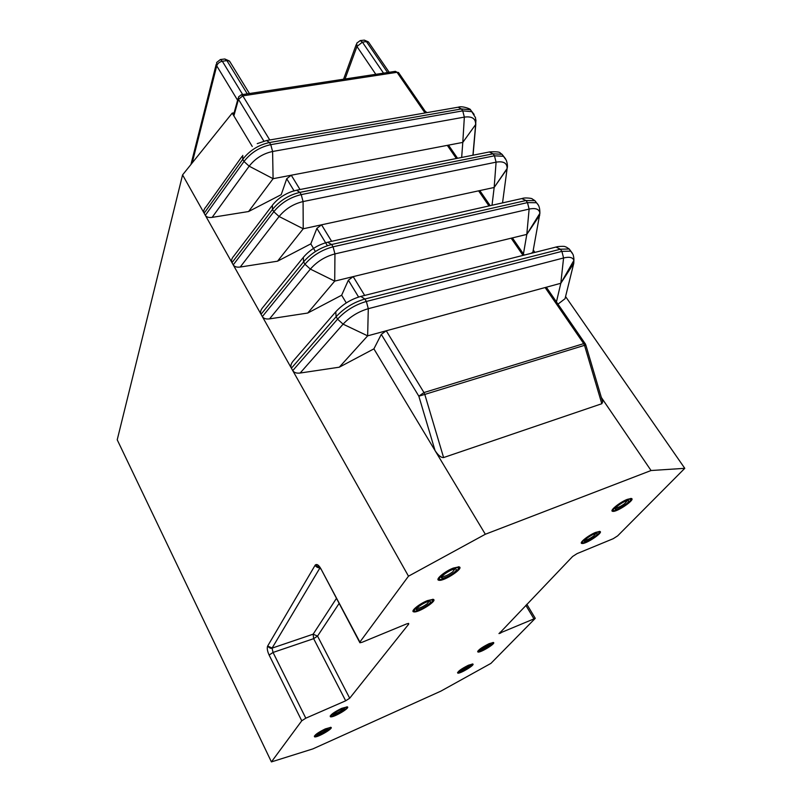 <?xml version="1.0" encoding="UTF-8"?>
<svg xmlns="http://www.w3.org/2000/svg" width="802" height="802" viewBox="0 0 802 802"><rect width="100%" height="100%" fill="white"/><g stroke="black" fill="none" stroke-linecap="round" stroke-linejoin="round"><path stroke-width="1.2" d="M263.868 141.142L238.475 99.348L233.863 115.869L233.923 113.443L238.114 98.405M234.094 112.821L232.209 113.122L252.249 146.455M247.287 93.864L226.906 60.621L229.262 60.942L230.515 62.716M237.603 100.24L216.73 65.854C217.613 63.408 219.487 61.874 222.334 61.253L220.4 59.528L216.811 62.355M387.587 72.531L366.444 41.604L368.409 41.915L369.251 43.148M375.807 74.315L356.95 46.506L362.404 42.155L360.218 40.591L356.84 43.097M425.24 111.348L427.105 112.611M498.984 633.45L535.275 618.342L490.914 663.394L440.869 691.134L312.9 748.888L271.417 761.9L117.222 439.807L182.575 174.906L232.209 113.122M242.004 156.46L206.114 206.705C203.878 209.132 203.227 211.307 204.149 213.232L182.575 174.906M534.884 252.339L533.28 250.023M339.056 603.535L317.542 636.096L349.702 698.221L408.639 624.187L408.659 623.435L406.604 623.916L362.163 642.252L359.918 642.773L359.877 642.061L408.489 576.187L485.33 534.252L651.054 470.523L684.778 468.328L565.57 296.56M684.778 468.328L617.65 535.866L613.239 538.693L577.079 553.611L572.628 556.468L499.105 633.65M359.877 642.061L320.84 568.668C318.625 564.889 316.75 563.696 315.216 565.089L267.647 646.071L272.078 648.126C270.926 648.728 269.452 648.046 267.647 646.071L272.139 648.016L319.958 567.876M408.489 576.187L204.149 213.232L242.735 159.347L242.755 155.398M271.417 761.9L301.752 720.798L305.803 718.191L345.682 700.798L349.702 698.221M345.682 700.798L313.652 638.673L313.141 634.192L317.542 636.096L313.652 638.673L273.041 652.447L269.121 655.054C267.437 651.354 266.906 648.437 267.537 646.292M325.261 728.918C317.642 732.697 314.073 735.334 314.554 736.827C317.121 737.94 334.203 728.015 330.875 727.344L325.261 728.918M341.602 708.387C333.572 712.366 329.843 715.163 330.434 716.787C333.261 717.94 350.895 707.554 347.266 706.853L341.602 708.387M489.09 643.685C481.31 647.605 477.581 650.392 477.922 652.036C480.498 652.958 496.638 642.983 493.34 642.502L489.09 643.685M468.448 665.229C461.06 668.958 457.491 671.595 457.762 673.119C460.117 674.001 475.766 664.477 472.719 664.006L468.448 665.229M595.675 532.398C588.437 535.205 578.513 543.205 581.921 543.455C585.751 544.488 604.407 531.906 599.716 531.435L595.675 532.398M627.304 499.375C619.675 502.232 608.908 511.105 612.738 511.325C616.979 512.368 636.377 498.934 631.224 498.473L627.304 499.375M453.31 568.087C444.739 571.325 434.744 579.776 438.864 580.237C443.867 581.681 464.939 567.686 458.955 566.864L453.31 568.087M427.396 600.628C419.346 603.766 410.113 611.375 413.722 611.836C418.173 613.229 438.493 600.147 433.11 599.325L427.396 600.628M531.195 253.272L532.859 252.289L533.23 250.294M557.991 304.118L565.039 298.715L565.46 297.031M651.054 470.523L601.35 397.471M319.737 567.585C318.183 568.037 316.62 567.295 315.056 565.34L319.787 567.646M315.216 565.089L319.707 567.555M320.84 568.668L359.697 642.362M565.039 298.715L573.771 263.307L573.881 260.419C572.909 257.372 569.48 256.57 563.575 257.973L368.288 308.69C358.424 311.577 350.023 316.73 343.086 324.158L300.159 373.03C296.55 373.471 294.083 372.659 292.75 370.604L337.572 319.146L336.118 316.71C344.008 308.179 353.592 302.284 364.89 299.026L360.81 296.409C350.965 299.226 342.614 304.369 335.747 311.818L336.118 316.71L291.397 368.208C290.344 366.023 290.976 363.587 293.301 360.9L335.557 312.038M300.159 373.03L339.296 367.196L373.902 348.86L485.33 534.252M532.859 252.289L539.886 213.282C539.355 209.152 535.766 207.748 529.13 209.081L334.945 253.913C325.171 256.51 316.97 261.582 310.364 269.111L269.542 318.875C266.013 319.316 263.617 318.554 262.344 316.589L304.96 264.209L303.577 261.873C311.096 253.231 320.449 247.437 331.637 244.5L327.537 242.244C317.853 244.841 309.803 249.863 303.356 257.322L303.577 261.873L261.051 314.294C260.038 312.199 260.68 309.863 262.976 307.266L302.915 257.873M269.542 318.875L307.737 313.041L341.652 295.216L346.284 302.915M502.533 202.896L507.115 168.49C507.215 163.067 503.536 160.961 496.087 162.164L303.076 201.563C293.392 203.898 285.402 208.881 279.096 216.51L240.229 267.036C236.78 267.487 234.455 266.765 233.232 264.881L273.803 211.708L272.479 209.472C279.657 200.721 288.79 195.026 299.868 192.39L296.529 190.224L292.369 191.357M240.229 267.036L277.542 261.191L310.795 243.868L313.522 248.399M313.632 248.59L315.407 251.537M475.957 119.949L475.646 124.551C475.797 118.586 472.027 116.1 464.348 117.122L272.6 151.488C263.006 153.583 255.206 158.485 249.171 166.184L212.139 217.372C208.781 217.813 206.505 217.141 205.332 215.337L243.998 161.483L242.735 159.347C249.592 150.505 258.505 144.911 269.472 142.545L461.391 108.952L458.112 107.217L266.715 140.51M271.768 206.064L233.933 255.918C231.678 258.424 231.026 260.68 231.989 262.685L272.479 209.472L272.389 205.232C277.422 198.926 284.018 194.315 292.189 191.407M248.6 211.527L281.221 194.665L286.725 178.756L291.266 175.217L273.091 178.696L248.6 211.527L212.139 217.372M305.803 718.191L273.041 652.447L272.078 648.126L313.141 634.192L336.379 598.503M601.58 398.233L602.683 401.952L601.811 403.727L443.596 457.551L424.789 394.414L584.518 345.331L601.811 403.727M373.902 348.86L381.291 334.374L418.834 396.168L435.065 450.614C438.253 455.446 441.09 457.762 443.596 457.551M461.661 157.453L462.794 142.405L447.305 145.362L449.31 146.295M492.027 205.252L494.162 187.478L478.593 190.846L480.548 191.668M523.435 253.943L526.804 234.395L511.175 238.194L513.09 238.916M556.448 301.883L560.819 283.276L545.129 287.547L546.984 288.139M381.291 334.374L386.253 330.785L367.647 335.848L339.296 367.196M358.594 297.031L348.369 280.199L341.652 295.216M348.369 280.199L353.181 276.62L334.715 281.111L307.737 313.041M327.406 245.703L316.88 228.369L310.795 243.868M316.88 228.369L321.552 224.811L303.226 228.781L277.542 261.191M456.348 158.505L447.305 145.362L291.266 175.217L300.008 189.533M488.979 205.944L478.593 190.846L321.552 224.811L331.627 241.312M522.984 255.357L511.175 238.194L353.181 276.62L364.669 295.437M361.04 296.349L557.711 246.625M573.881 260.419L573.881 260.399C574.122 258.645 573.219 254.324 572.889 254.264L570.723 251.136L561.901 251.377L563.575 257.973L560.819 283.276L573.771 263.307M545.129 287.547L386.253 330.785L423.967 392.559L583.716 343.627L584.518 345.331L585.801 344.93L585.109 343.497L583.716 343.627L545.129 287.547M292.369 191.347L293.462 191.016M192.179 162.946L216.73 65.854L216.65 62.506M242.685 94.566L222.334 61.253L226.906 60.621L224.831 58.997L220.4 59.528M345.04 78.997L356.95 46.506L356.73 43.188M383.526 73.142L362.404 42.155L366.444 41.604L364.339 40.13L360.218 40.591M327.066 730.722L328.249 728.848C326.394 728.196 315.056 734.792 317.111 735.314C319.487 735.173 322.805 733.65 327.066 730.722M317.552 734.171C319.737 733.93 322.604 732.587 326.133 730.151L327.346 728.908M343.306 710.482L344.559 708.427C342.504 707.755 330.825 714.642 333.061 715.194C335.527 715.083 338.945 713.509 343.306 710.482M333.462 713.991C335.657 713.84 338.614 712.467 342.344 709.88L343.657 708.477M468.769 667.525L470.313 665.449C468.609 664.948 458.203 671.284 460.107 671.665C462.022 671.535 464.919 670.151 468.769 667.525M460.528 670.602C462.363 670.312 464.829 669.099 467.927 666.973L469.411 665.56M489.22 646.282C490.934 644.958 491.486 644.207 490.854 644.016C488.999 643.495 478.273 650.131 480.338 650.522C482.313 650.402 485.27 648.988 489.22 646.282M480.719 649.409C482.553 649.179 485.1 647.946 488.348 645.7L489.962 644.116M428.348 604.518C430.544 602.673 431.075 601.6 429.952 601.31C426.744 600.558 413.411 609.169 416.719 609.841C419.626 609.811 423.496 608.036 428.348 604.518M416.85 608.257L417.16 608.407C419.747 608.307 423.095 606.753 427.215 603.766L429.11 601.33M453.962 572.608C456.418 570.513 456.98 569.31 455.676 568.979C452.077 568.217 438.283 577.42 441.962 578.102C444.99 578.092 448.99 576.257 453.962 572.608M442.002 576.387L442.413 576.608C445.11 576.508 448.569 574.914 452.769 571.796L454.844 568.999M594.583 536.779C597.109 534.764 597.851 533.621 596.818 533.34C594.051 532.799 581.751 541.129 584.678 541.54C586.934 541.46 590.232 539.876 594.583 536.779M584.838 540.167L585.019 540.217C587.024 540.087 589.881 538.703 593.58 536.067L595.946 533.42M625.771 504.368C628.578 502.102 629.39 500.819 628.217 500.518C625.149 499.987 612.387 508.869 615.595 509.28C617.921 509.21 621.309 507.576 625.771 504.368M615.695 507.816L615.936 507.897C618.011 507.766 620.948 506.343 624.728 503.606L627.344 500.598M238.475 99.348L238.535 96.922L241.302 94.776L242.805 95.849L238.475 99.348M399.105 73.393L395.386 71.338L397.04 72.31L242.805 95.849L269.753 139.979M426.223 112.771L398.494 72.501L397.04 72.31L425.02 112.972M269.121 655.054L301.752 720.798M533.881 618.733L525.831 605.32M472.929 155.217L475.646 124.551L462.794 142.405L464.348 117.122L462.744 110.866L461.391 108.952L470.413 109.764L471.776 111.668L462.744 110.866L270.765 144.671L269.472 142.545L266.545 140.54L257.231 143.628M458.303 107.187C462.393 105.533 471.666 109.413 470.413 109.764L474.122 114.415M500.608 633.239L500.037 632.257M408.639 624.187L408.228 623.435M471.766 111.668L475.536 117.714L475.797 124.33L473.05 155.197M296.87 190.154L489.32 151.969L493.05 153.814L494.453 155.809L301.221 194.615L299.868 192.39L493.05 153.814L502.032 154.305L503.435 156.29L494.453 155.809L496.087 162.164L494.162 187.478L507.054 168.961M502.032 154.305L505.561 158.836M328.379 242.044L521.761 198.575L526.012 200.53L527.475 202.605L333.061 246.826L331.637 244.5L526.012 200.53L534.924 200.68L536.388 202.736L527.475 202.605L529.13 209.081L526.804 234.395L539.736 215.177M534.924 200.68L538.262 205.031M555.866 247.026L560.367 249.211L561.901 251.377L366.374 301.462L364.89 299.026L560.367 249.211L569.209 248.991L572.297 253.121M337.572 319.146L343.086 324.158L367.647 335.848L368.288 308.69L366.374 301.462C355.075 304.73 345.472 310.625 337.572 319.146M304.96 264.209L310.364 269.111L334.715 281.111L334.945 253.913L333.061 246.826C321.863 249.773 312.499 255.567 304.96 264.209M273.803 211.708L279.096 216.51L303.226 228.781L303.076 201.563L301.221 194.615C290.134 197.262 281.001 202.956 273.803 211.708M243.998 161.483L249.171 166.184L273.091 178.696L272.6 151.488L270.765 144.671C259.788 147.047 250.866 152.651 243.998 161.483M294.063 190.836L286.725 178.756M418.834 396.168L424.789 394.414L423.967 392.559L418.834 396.168M585.5 344.138L546.533 287.487M327.677 728.246C334.805 725.99 324.88 733.7 317.833 735.915C310.575 738.261 320.539 730.472 327.677 728.246M344.068 707.745C351.376 705.539 340.92 713.71 333.702 715.885C326.274 718.181 336.76 709.92 344.068 707.745M470.373 664.748C476.167 663.033 465.892 670.683 460.168 672.367C454.253 674.171 464.589 666.432 470.373 664.748M472.228 663.986L471.766 664.537M491.024 643.234C496.909 641.59 486.102 649.69 480.288 651.294C474.283 653.039 485.16 644.848 491.024 643.234M478.573 651.003L477.822 651.124M430.093 600.197C438.163 598.432 424.819 609.229 416.839 610.964C408.569 612.888 422.002 601.911 430.093 600.197M433.08 599.325L432.649 600.127M456.057 567.736C464.308 566.162 450.042 577.811 441.882 579.365C433.411 581.109 447.777 569.26 456.057 567.736M459.055 566.884L458.594 567.826M458.543 566.813C457.631 566.282 462.764 568.448 448.278 576.929C440.087 580.327 440.298 579.585 439.606 579.716L438.062 578.964M597.67 532.187C603.836 531.084 590.122 541.611 584.036 542.693C577.681 543.946 591.515 533.25 597.67 532.187M599.515 531.415L599.204 531.967M582.442 542.312L581.43 542.393M629.289 499.255C635.495 498.363 620.868 509.661 614.743 510.543C608.327 511.606 623.104 500.107 629.289 499.255M613.229 510.142L612.126 510.222M249.452 93.533L229.522 61.102M389.191 72.28L368.409 41.915M395.386 71.338L241.322 94.766M535.275 618.342L526.824 604.277M320.018 567.285L320.65 568.959M557.771 246.625C566.202 245.843 564.658 246.836 566.433 247.146L569.199 248.991L570.733 251.136M602.683 401.952L585.801 344.93M457.551 158.275L448.739 145.483M502.022 154.305L500.227 153.032C500.057 151.959 496.548 151.578 489.701 151.889M503.425 156.28L506.283 160.22C507.465 163.758 507.746 166.505 507.105 168.49M507.105 168.52L494.162 187.478M490.192 205.673L480.027 190.906M534.924 200.67L532.147 198.886C532.759 198.385 524.839 197.372 522.383 198.425M536.388 202.736C537.46 203.848 539.967 205.502 539.876 213.272M539.866 213.332L526.804 234.395M524.197 255.046L512.598 238.204M573.871 260.429L560.819 283.276M190.946 164.48L216.159 64.461M224.831 58.997L229.262 60.942M343.567 79.218L356.198 44.641M364.339 40.13L368.218 41.814M330.484 727.294C329.522 727.765 333.181 727.284 324.188 733.018C313.251 738.191 315.777 736.126 314.324 736.156M317.412 734.311L317.111 735.314M346.875 706.803C345.822 707.224 349.842 706.662 340.649 712.707C327.557 718.652 332.539 715.855 330.143 716.046M333.391 714.061L333.061 715.194M472.338 663.986C471.045 664.567 475.837 663.033 466.002 669.68C454.945 674.823 459.426 672.146 457.551 672.527M460.318 670.813L460.107 671.665M492.959 642.472C492.298 642.302 496.097 642.973 483.426 650.061C475.496 652.928 479.927 651.304 477.661 651.404M480.568 649.57L480.338 650.522M432.699 599.274C431.656 598.893 437.17 600.337 421.902 609.089C410.193 613.239 415.677 610.833 413.07 610.663M417.08 608.387L416.719 609.841M442.323 576.588L441.962 578.102M599.284 531.405C597.821 531.796 603.836 530.884 591.074 539.646C578.212 545.4 584.087 542.322 581.38 542.543M584.959 540.207L584.678 541.54M630.793 498.453C629.961 498.263 634.653 499.415 621.099 507.977C609.47 512.869 614.733 510.333 612.096 510.313M615.876 507.887L615.595 509.28"/></g></svg>
